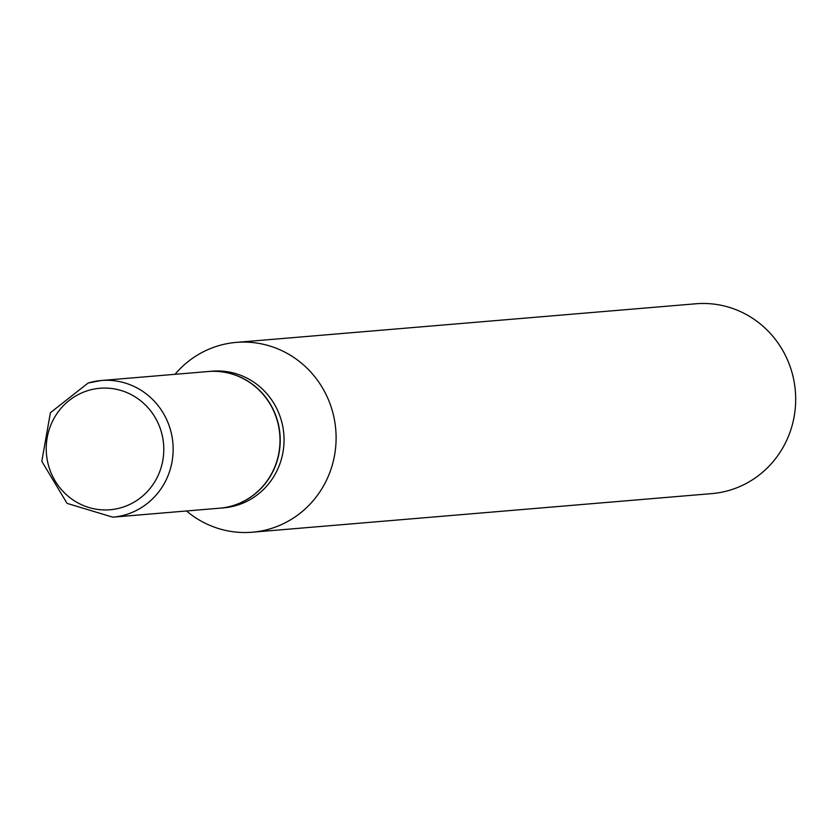 <?xml version="1.0" encoding="UTF-8"?>
<svg xmlns="http://www.w3.org/2000/svg" width="836" height="836" viewBox="0 0 836 836"><rect width="100%" height="100%" fill="white"/><g stroke="black" fill="none" stroke-linecap="round" stroke-linejoin="round"><path stroke-width="1.25" d="M232.648 505.717A68.573 66.117 85.2 0 1 219.628 508.194L112.766 517.17A68.573 66.117 85.2 0 0 125.787 514.694A68.573 66.117 85.2 0 0 171.997 436.486A68.573 66.117 85.2 0 0 101.281 380.505L208.143 371.529A68.573 66.117 85.2 0 1 278.858 427.51A68.573 66.117 85.2 0 1 232.648 505.717M208.248 371.518A68.573 66.117 85.2 0 1 208.352 371.508A68.573 66.117 85.2 0 1 279.067 427.489A68.573 66.117 85.2 0 1 232.847 505.696A68.573 66.117 85.2 0 1 219.837 508.173A68.573 66.117 85.2 0 1 219.732 508.183M208.352 371.508L212.177 371.184A68.573 66.117 85.2 0 1 282.892 427.165A68.573 66.117 85.2 0 1 236.682 505.372A68.573 66.117 85.2 0 1 223.661 507.849L219.837 508.173M175.017 374.309A95.241 91.824 85.2 0 1 218.206 345.832A95.241 91.824 85.2 0 1 236.285 342.394L695.865 303.781A95.241 91.824 85.2 0 1 794.085 381.54A95.241 91.824 85.2 0 1 729.901 490.168A95.241 91.824 85.2 0 1 711.812 493.606L252.232 532.218A95.241 91.824 85.2 0 1 186.501 510.974M236.285 342.394A95.241 91.824 85.2 0 1 334.505 420.153A95.241 91.824 85.2 0 1 270.31 528.78A95.241 91.824 85.2 0 1 252.232 532.218M121.69 507.546A60.955 58.771 85.2 0 1 48.645 465.934A60.955 58.771 85.2 0 1 88.334 390.464A60.955 58.771 85.2 0 1 161.379 432.076A60.955 58.771 85.2 0 1 121.69 507.546M88.271 382.982A68.573 66.117 85.2 0 1 101.281 380.505L88.156 383.003L50.4 412.723L41.8 461.305L67.068 503.376L112.766 517.17"/></g></svg>
